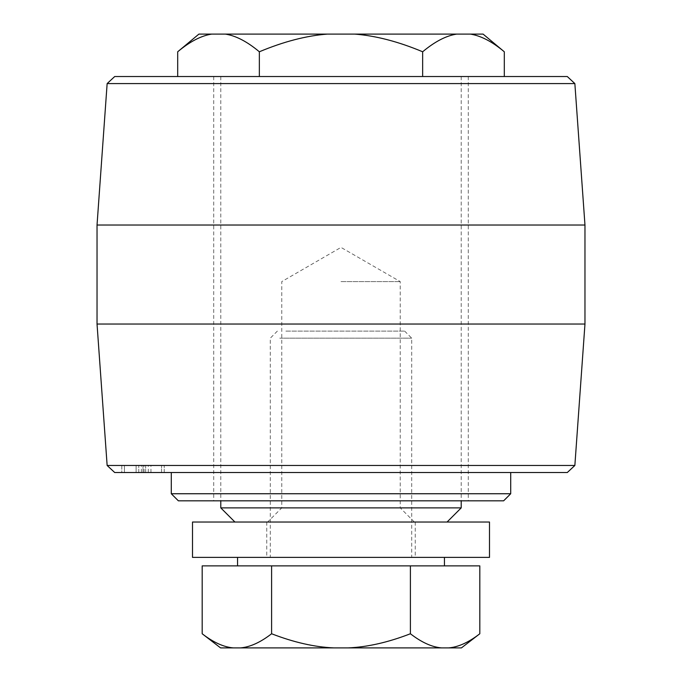 <?xml version="1.0" encoding="UTF-8"?>
<svg xmlns="http://www.w3.org/2000/svg" width="682" height="682" viewBox="0 0 682 682"><rect width="100%" height="100%" fill="white"/><g stroke="black" fill="none" stroke-linecap="round" stroke-linejoin="round"><path stroke-width="0.51" stroke-dasharray="3.41 2.56" d="M574.858 83.579L107.142 83.579M114.712 76.529L567.288 76.529M341 76.529L213.713 76.529L341 76.529M97.032 225.026L584.968 225.026M567.288 472.532L114.712 472.532M107.142 465.474L574.858 465.474M341 472.532L510.716 472.532L341 472.532M121.788 472.532L144.064 472.532L121.788 472.532L121.788 465.456L144.064 465.456L121.788 465.456L121.788 472.532M142.998 472.532L164.217 472.532L142.998 472.532L148.301 472.532L142.998 472.532L142.998 465.456L164.217 465.456L142.998 465.456L142.998 472.532M97.032 324.027L584.968 324.027M503.64 500.818L178.36 500.818M171.284 493.742L510.716 493.742M341 500.818L213.713 500.818L341 500.818M145.65 465.456L161.566 465.456L145.65 465.456L150.952 465.456L145.65 465.456L145.65 472.532L161.566 472.532L161.566 465.456L161.566 472.532L145.65 472.532L145.65 465.456L145.65 472.532L150.952 472.532L145.65 472.532L145.65 465.456M164.217 472.532L164.217 465.456L164.217 472.532M124.439 465.456L141.413 465.456L124.439 465.456L124.439 472.532L136.102 472.532L136.102 465.456L136.102 472.532L136.102 465.456L136.102 472.532L141.413 472.532L124.439 472.532L124.439 465.456M138.753 472.532L138.753 465.456L138.753 472.532M479.813 633.757C468.687 642.376 458.304 647.09 448.679 647.9L461.424 647.9M441.544 647.9C431.911 647.09 421.536 642.376 410.402 633.757C388.152 642.376 367.393 647.09 348.135 647.9L448.679 647.9M333.865 647.9C314.607 647.09 293.848 642.376 271.598 633.757C260.464 642.376 250.089 647.09 240.456 647.9L348.135 647.9M220.576 647.9L233.321 647.9C223.696 647.09 213.313 642.376 202.187 633.757M202.187 565.872L479.813 565.872M271.598 633.757L271.598 565.872M233.321 647.9L240.456 647.9M410.402 633.757L410.402 565.872M279.756 338.17L411.715 338.17L279.756 338.17M285.886 331.102L404.639 331.102L285.886 331.102M279.756 557.382L411.715 557.382L279.756 557.382M251.402 557.382L444.451 557.382L251.402 557.382M251.402 565.872L444.451 565.872L251.402 565.872M341 507.885L281.768 507.885L341 507.885M192.503 522.028L489.497 522.028M341 281.598L400.232 281.598L341 281.598M220.789 507.885L461.211 507.885M177.695 51.781C189.809 41.628 201.13 35.737 211.659 34.1L198.905 34.1M225.384 34.1C235.904 35.737 247.225 41.628 259.348 51.781C283.584 41.628 306.227 35.737 327.275 34.1L211.659 34.1M422.652 51.781C434.775 41.628 446.096 35.737 456.616 34.1L354.725 34.1C375.773 35.737 398.416 41.628 422.652 51.781L422.652 76.529L504.305 76.529L177.695 76.529L422.652 76.529M483.095 34.1L470.341 34.1C480.87 35.737 492.191 41.628 504.305 51.781M456.616 34.1L470.341 34.1M259.348 51.781L259.348 76.529M327.275 34.1L354.725 34.1M341 522.028L415.253 522.028L341 522.028M192.503 557.382L489.497 557.382M341 557.382L415.253 557.382L341 557.382M150.952 472.532L150.952 465.456M148.301 472.532L148.301 465.456M141.413 472.532L141.413 465.456M144.064 472.532L144.064 465.456M213.713 76.529L213.713 500.818M468.287 76.529L468.287 500.818M277.361 331.102L270.285 338.17L270.285 557.382M404.639 331.102L411.715 338.17L411.715 557.382M414.375 522.028L400.232 507.885L400.232 281.598L341 247.404L281.768 281.598L281.768 507.885L267.625 522.028M220.789 76.529L220.789 500.818M461.211 76.529L461.211 500.818M266.747 522.028L266.747 557.382M415.253 522.028L415.253 557.382"/><path stroke-width="1.02" d="M574.858 83.579L567.288 76.529L114.712 76.529L107.142 83.579L574.858 83.579L584.968 225.026L97.032 225.026L97.032 324.027L584.968 324.027L574.858 465.474L107.142 465.474L97.032 324.027M107.142 465.474L114.712 472.532L567.288 472.532L574.858 465.474M178.36 500.818L503.64 500.818L510.716 493.742L171.284 493.742L178.36 500.818M240.456 647.9C250.089 647.09 260.464 642.376 271.598 633.757C293.848 642.376 314.607 647.09 333.865 647.9L220.576 647.9L202.187 633.757C213.313 642.376 223.696 647.09 233.321 647.9M348.135 647.9C367.393 647.09 388.152 642.376 410.402 633.757C421.536 642.376 431.911 647.09 441.544 647.9L333.865 647.9M479.813 633.757L461.424 647.9L448.679 647.9C458.304 647.09 468.687 642.376 479.813 633.757L479.813 565.872L202.187 565.872L202.187 633.757M410.402 633.757L410.402 565.872M448.679 647.9L441.544 647.9M271.598 633.757L271.598 565.872M447.068 522.028L461.211 507.885L220.789 507.885L234.932 522.028M177.695 51.781L198.905 34.1L211.659 34.1C201.13 35.737 189.809 41.628 177.695 51.781L177.695 76.529M259.348 51.781C247.225 41.628 235.904 35.737 225.384 34.1L327.275 34.1C306.227 35.737 283.584 41.628 259.348 51.781L259.348 76.529M470.341 34.1L483.095 34.1L504.305 51.781C492.191 41.628 480.87 35.737 470.341 34.1L456.616 34.1C446.096 35.737 434.775 41.628 422.652 51.781C398.416 41.628 375.773 35.737 354.725 34.1L456.616 34.1M422.652 51.781L422.652 76.529M504.305 51.781L504.305 76.529M354.725 34.1L327.275 34.1M225.384 34.1L211.659 34.1M489.497 522.028L192.503 522.028L192.503 557.382L489.497 557.382L489.497 522.028M107.142 83.579L97.032 225.026M171.284 472.532L171.284 493.742M510.716 472.532L510.716 493.742M584.968 225.026L584.968 324.027M444.451 565.872L444.451 557.382M237.549 565.872L237.549 557.382M220.789 500.818L220.789 507.885M461.211 500.818L461.211 507.885"/></g></svg>
